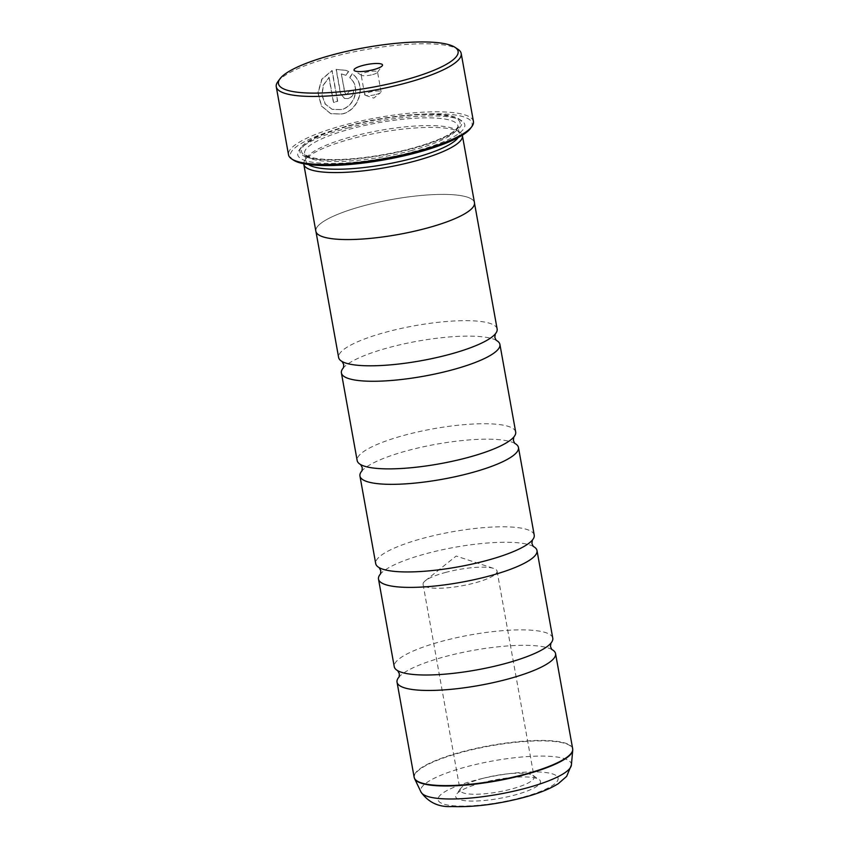 <?xml version="1.0" encoding="UTF-8"?>
<svg xmlns="http://www.w3.org/2000/svg" width="849" height="849" viewBox="0 0 849 849"><rect width="100%" height="100%" fill="white"/><g stroke="black" fill="none" stroke-linecap="round" stroke-linejoin="round"><path stroke-width="0.64" stroke-dasharray="4.25 3.18" d="M552.773 638.172A80.528 17.787 -10.2 0 0 441.756 641.324A80.528 17.787 -10.2 0 0 394.254 666.698M534.223 535.114A80.528 17.787 -10.2 0 0 423.205 538.255A80.528 17.787 -10.2 0 0 375.714 563.63M515.683 432.045A80.528 17.787 -10.2 0 0 404.665 435.187A80.528 17.787 -10.2 0 0 357.164 460.561M497.132 328.977A80.528 17.787 -10.2 0 0 386.115 332.118A80.528 17.787 -10.2 0 0 338.624 357.493M329.104 77.323L333.636 102.506A93.952 20.747 169.8 0 1 337.69 101.349L332.161 70.584L321.983 79.275L318.131 92.785L321.495 105.945L330.887 113.766L342.136 114.021C359.265 110.444 367.352 84.603 352.388 73.905L349.777 77.758C361.133 86.407 354.818 106.783 341.34 109.617L332.299 109.383L325.337 104.087L322.079 95.173L323.405 85.24L329.104 77.323L323.193 85.165L321.867 95.088L325.114 104.013L332.086 109.309L341.128 109.542C354.595 106.698 360.931 86.354 349.565 77.684L352.176 73.831C367.129 84.497 359.053 110.391 341.924 113.946L330.675 113.692L321.283 105.881L317.919 92.732L321.76 79.212L331.948 70.509L337.478 101.275A93.952 20.747 -10.2 0 0 333.424 102.432L328.892 77.248M341.542 73.969L346.105 75.37L348.663 71.496L346.074 70.393L336.31 69.469L340.651 93.613L344.652 98.463L348.228 98.611C352.123 97.274 353.927 94.557 353.63 90.44A93.952 20.747 -10.2 0 0 349.215 91.469L347.432 94.197L346.233 94.143L344.885 92.53L341.34 73.895L344.673 92.456L346.021 94.069L347.22 94.122L349.003 91.395A93.952 20.747 169.8 0 1 353.417 90.365C353.715 94.483 351.911 97.21 348.016 98.537L344.439 98.388L340.438 93.539L336.098 69.395L345.861 70.318L348.451 71.422L345.893 75.296L341.34 73.895M277.835 81.695A93.952 20.747 169.8 0 1 331.683 57.138A93.952 20.747 169.8 0 1 457.972 49.284M481.096 783.054A43.087 9.509 169.8 0 1 539.009 779.446A43.087 9.509 169.8 0 1 515.078 794.951A43.087 9.509 169.8 0 1 471.609 801.074A43.087 9.509 169.8 0 1 456.401 794.314A43.087 9.509 169.8 0 1 481.096 783.054M482.306 778.533A37.579 8.299 169.8 0 1 532.822 775.392A37.579 8.299 169.8 0 1 534.117 777.058A37.579 8.299 169.8 0 1 511.958 788.901A37.579 8.299 169.8 0 1 460.147 790.377A37.579 8.299 169.8 0 1 460.774 788.35A37.579 8.299 169.8 0 1 482.306 778.533M445.247 572.523A37.579 8.299 169.8 0 1 493.778 568.469A37.579 8.299 169.8 0 1 497.058 571.059A37.579 8.299 169.8 0 1 474.888 582.902A37.579 8.299 169.8 0 1 423.078 584.367A37.579 8.299 169.8 0 1 425.253 580.801A37.579 8.299 169.8 0 1 445.247 572.523M372.615 74.606A8.32 1.836 -10.2 0 0 377.391 72.43A8.32 1.836 -10.2 0 0 377.529 71.985A8.32 1.836 -10.2 0 0 366.057 72.314A8.32 1.836 -10.2 0 0 361.143 74.935A8.32 1.836 -10.2 0 0 361.43 75.306A8.32 1.836 -10.2 0 0 372.615 74.606M376.192 94.451A8.32 1.836 -10.2 0 0 380.617 92.615A8.32 1.836 -10.2 0 0 381.095 91.83A8.32 1.836 -10.2 0 0 369.623 92.148A8.32 1.836 -10.2 0 0 364.72 94.77A8.32 1.836 -10.2 0 0 365.441 95.343A8.32 1.836 -10.2 0 0 376.192 94.451M293.552 160.153A92.339 20.387 169.8 0 1 344.832 126.936A92.339 20.387 169.8 0 1 437.999 113.808A92.339 20.387 169.8 0 1 470.59 128.295M473.445 121.492A93.952 20.747 -10.2 0 0 343.919 125.164A93.952 20.747 -10.2 0 0 288.511 154.773M308.431 164.526A77.896 17.203 169.8 0 1 305.98 161.204A77.896 17.203 169.8 0 1 307.274 157.012A77.896 17.203 169.8 0 1 351.921 136.657A77.896 17.203 169.8 0 1 456.635 130.141A77.896 17.203 169.8 0 1 459.309 133.611A77.896 17.203 169.8 0 1 458.163 137.58M303.74 163.751A80.581 17.797 169.8 0 1 305.141 159.92A80.581 17.797 169.8 0 1 351.327 138.865A80.581 17.797 169.8 0 1 459.649 132.126A80.581 17.797 169.8 0 1 462.291 135.224M347.772 127.966A84.879 18.742 169.8 0 1 461.867 120.866A84.879 18.742 169.8 0 1 414.726 151.398A84.879 18.742 169.8 0 1 329.094 163.464A84.879 18.742 169.8 0 1 299.135 150.146A84.879 18.742 169.8 0 1 347.772 127.966M348.366 125.758A82.194 18.147 169.8 0 1 458.853 118.881A82.194 18.147 169.8 0 1 413.208 148.448A82.194 18.147 169.8 0 1 330.282 160.132A82.194 18.147 169.8 0 1 301.268 147.238A82.194 18.147 169.8 0 1 348.366 125.758M551.999 649.57A80.528 17.787 -10.2 0 0 551.754 649.443A80.528 17.787 -10.2 0 0 444.536 656.776A80.528 17.787 -10.2 0 0 399.136 676.897A80.528 17.787 -10.2 0 0 398.945 677.109M474.474 202.709A80.581 17.797 -10.2 0 0 363.383 205.861A80.581 17.797 -10.2 0 0 315.849 231.246M533.459 546.512A80.528 17.787 -10.2 0 0 533.204 546.374A80.528 17.787 -10.2 0 0 425.986 553.718A80.528 17.787 -10.2 0 0 380.585 573.828A80.528 17.787 -10.2 0 0 380.405 574.051M514.918 443.443A80.528 17.787 -10.2 0 0 514.664 443.305A80.528 17.787 -10.2 0 0 407.446 450.649A80.528 17.787 -10.2 0 0 362.045 470.771A80.528 17.787 -10.2 0 0 361.854 470.983M496.368 340.375A80.528 17.787 -10.2 0 0 496.124 340.237A80.528 17.787 -10.2 0 0 388.895 347.581A80.528 17.787 -10.2 0 0 343.495 367.702A80.528 17.787 -10.2 0 0 343.314 367.914M363.404 205.861A80.528 17.787 -10.2 0 0 315.902 231.236A80.528 17.787 -10.2 0 0 426.92 228.094A80.528 17.787 -10.2 0 0 474.421 202.72A80.528 17.787 -10.2 0 0 363.404 205.861M572.672 748.765A80.528 17.787 -10.2 0 0 461.654 751.917A80.528 17.787 -10.2 0 0 414.153 777.291M414.62 778.713A80.475 17.765 169.8 0 1 461.739 752.32A80.475 17.765 169.8 0 1 572.735 750.261M411.977 150.432A77.896 17.203 169.8 0 1 304.589 153.478A77.896 17.203 169.8 0 1 350.531 128.931A77.896 17.203 169.8 0 1 457.919 125.885A77.896 17.203 169.8 0 1 411.977 150.432M349.003 125.981A80.581 17.797 169.8 0 1 453.515 117.438A80.581 17.797 169.8 0 1 412.572 148.225A80.581 17.797 169.8 0 1 308.06 156.768A80.581 17.797 169.8 0 1 349.003 125.981M571.388 765.023A76.537 16.895 -10.2 0 0 465.836 766.976A76.537 16.895 -10.2 0 0 421.019 792.075M522.135 797.413A60.979 13.467 169.8 0 1 443.051 803.876A60.979 13.467 169.8 0 1 474.029 780.581A60.979 13.467 169.8 0 1 553.124 774.118A60.979 13.467 169.8 0 1 522.135 797.413M532.822 775.392L539.009 779.446M497.058 571.059L534.117 777.058M425.253 580.801L456.168 556.042L493.778 568.469M377.391 72.43L382.294 65.744M381.095 91.83L377.529 71.985M365.441 95.343L373.772 98.102L380.617 92.615M307.274 157.012L305.141 159.92M459.309 133.611L457.919 125.885C458.28 126.512 457.388 127.923 455.234 130.109C448.272 136.148 433.977 142.186 412.338 148.214C384.056 155.961 348.43 160.588 326.462 159.421C318.439 159.018 312.496 158.052 308.654 156.524C305.778 155.187 304.43 154.178 304.589 153.478L305.98 161.204M458.853 118.881L461.867 120.866M316.019 231.883L315.902 231.236M474.538 203.357L474.421 202.72M301.268 147.238L299.135 150.146M456.635 130.141L459.649 132.126M364.72 94.77L361.143 74.935M361.43 75.306L354.5 70.743M423.078 584.367L460.147 790.377M460.774 788.35L456.401 794.314"/><path stroke-width="1.27" d="M380.405 574.051A80.528 17.787 -10.2 0 0 378.495 579.092L394.254 666.698A80.528 17.787 -10.2 0 0 398.054 670.89A80.528 17.787 -10.2 0 0 505.272 663.547A80.528 17.787 -10.2 0 0 550.672 643.436A80.528 17.787 -10.2 0 0 552.773 638.172L537.003 550.566A80.528 17.787 -10.2 0 0 533.459 546.512M361.854 470.983A80.528 17.787 -10.2 0 0 359.944 476.024L375.714 563.63A80.528 17.787 -10.2 0 0 379.514 567.832A80.528 17.787 -10.2 0 0 486.732 560.489A80.528 17.787 -10.2 0 0 532.132 540.367A80.528 17.787 -10.2 0 0 534.223 535.114L518.463 447.497A80.528 17.787 -10.2 0 0 514.918 443.443M343.314 367.914A80.528 17.787 -10.2 0 0 341.404 372.955L357.164 460.561A80.528 17.787 -10.2 0 0 360.963 464.764A80.528 17.787 -10.2 0 0 468.181 457.42A80.528 17.787 -10.2 0 0 513.581 437.299A80.528 17.787 -10.2 0 0 515.683 432.045L499.912 344.439A80.528 17.787 -10.2 0 0 496.368 340.375M316.019 231.883L338.624 357.493A80.528 17.787 -10.2 0 0 342.423 361.695A80.528 17.787 -10.2 0 0 449.641 354.351A80.528 17.787 -10.2 0 0 495.041 334.23A80.528 17.787 -10.2 0 0 497.132 328.977L474.538 203.357M332.277 54.93A91.267 20.153 -10.2 0 0 279.968 78.787A91.267 20.153 -10.2 0 0 312.188 93.103A91.267 20.153 -10.2 0 0 404.273 80.135A91.267 20.153 -10.2 0 0 454.958 47.3A91.267 20.153 -10.2 0 0 332.277 54.93M454.958 47.3L457.972 49.284A93.952 20.747 169.8 0 1 461.198 53.476A93.952 20.747 169.8 0 1 405.79 83.075A93.952 20.747 169.8 0 1 276.265 86.747A93.952 20.747 169.8 0 1 277.835 81.695L279.968 78.787M373.984 69.533A14.497 3.205 -10.2 0 0 382.294 65.744A14.497 3.205 -10.2 0 0 377.179 63.473A14.497 3.205 -10.2 0 0 362.555 65.532A14.497 3.205 -10.2 0 0 354.5 70.743A14.497 3.205 -10.2 0 0 373.984 69.533M471.874 126.554L470.59 128.295A92.339 20.387 169.8 0 1 417.676 152.427A92.339 20.387 169.8 0 1 293.552 160.153L291.738 158.965A93.952 20.747 -10.2 0 0 418.026 151.101A93.952 20.747 -10.2 0 0 471.874 126.554A93.952 20.747 -10.2 0 0 473.445 121.492L461.198 53.476M276.265 86.747L288.511 154.773A93.952 20.747 -10.2 0 0 291.738 158.965M458.163 137.58A77.896 17.203 169.8 0 1 413.367 158.158A77.896 17.203 169.8 0 1 308.431 164.526M462.291 135.224A80.581 17.797 169.8 0 1 462.418 135.713A80.581 17.797 169.8 0 1 414.885 161.108A80.581 17.797 169.8 0 1 303.793 164.26A80.581 17.797 169.8 0 1 303.74 163.751M398.945 677.109A80.528 17.787 -10.2 0 0 397.035 682.161A80.528 17.787 -10.2 0 0 508.052 679.009A80.528 17.787 -10.2 0 0 555.554 653.634A80.528 17.787 -10.2 0 0 551.999 649.57M303.793 164.26L315.849 231.246A80.581 17.797 -10.2 0 0 426.941 228.105A80.581 17.797 -10.2 0 0 474.474 202.709L462.418 135.713M378.495 579.092A80.528 17.787 -10.2 0 0 489.512 575.94A80.528 17.787 -10.2 0 0 537.003 550.566M359.944 476.024A80.528 17.787 -10.2 0 0 470.962 472.882A80.528 17.787 -10.2 0 0 518.463 447.497M341.404 372.955A80.528 17.787 -10.2 0 0 452.421 369.814A80.528 17.787 -10.2 0 0 499.912 344.439M571.388 765.023L566.654 776.368L558.324 783.648C549.738 789.008 538.16 793.624 523.557 797.508C497.472 804.3 473.625 807.314 452.029 806.55C438.784 807.303 428.448 802.475 421.019 792.075A76.537 16.895 -10.2 0 0 526.21 788.105A76.537 16.895 -10.2 0 0 571.388 765.023L572.735 750.261A80.475 17.765 169.8 0 1 525.223 774.543A80.475 17.765 169.8 0 1 414.62 778.713L414.153 777.291A80.528 17.787 -10.2 0 0 525.17 774.15A80.528 17.787 -10.2 0 0 572.672 748.765L555.554 653.634M397.746 670.721L399.348 673.766L399.136 676.897M379.206 567.652L380.798 570.698L380.585 573.828M360.666 464.583L362.258 467.629L362.045 470.771M342.115 361.515L343.707 364.561L343.495 367.702M495.264 333.965L494.829 337.371L496.124 340.237M513.804 437.023L513.369 440.44L514.664 443.305M532.355 540.091L531.92 543.509L533.204 546.374M550.895 643.16L550.46 646.567L551.754 649.443M414.153 777.291L397.035 682.161M421.019 792.075L414.62 778.713M572.672 748.765L572.735 750.261"/></g></svg>
